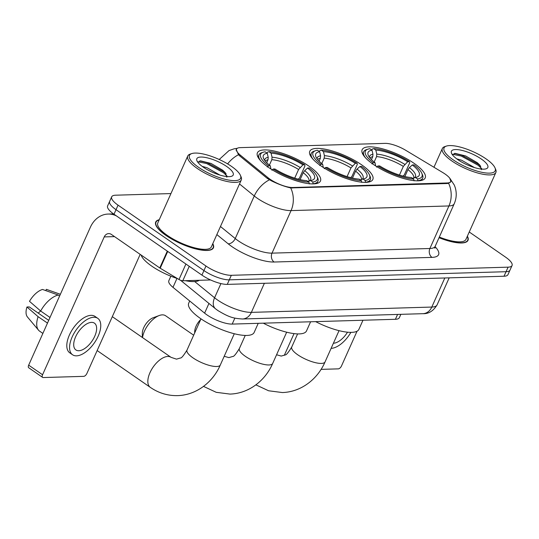 <?xml version="1.0" encoding="UTF-8"?>
<svg xmlns="http://www.w3.org/2000/svg" width="539" height="539" viewBox="0 0 539 539"><rect width="100%" height="100%" fill="white"/><g stroke="black" fill="none" stroke-linecap="round" stroke-linejoin="round"><path stroke-width="0.81" d="M361.561 164.779A34.536 10.382 24.1 0 0 329.7 150.24A34.536 10.382 24.1 0 0 309.777 151.27A34.536 10.382 24.1 0 0 321.042 165.972A34.536 10.382 24.1 0 0 352.904 180.511A34.536 10.382 24.1 0 0 372.826 179.474A34.536 10.382 24.1 0 0 361.561 164.779M309.191 166.315A34.536 10.382 24.1 0 0 277.329 151.776A34.536 10.382 24.1 0 0 257.406 152.813A34.536 10.382 24.1 0 0 268.671 167.508A34.536 10.382 24.1 0 0 300.533 182.047A34.536 10.382 24.1 0 0 320.456 181.016A34.536 10.382 24.1 0 0 309.191 166.315M413.932 163.236A34.536 10.382 24.1 0 0 382.07 148.697A34.536 10.382 24.1 0 0 362.147 149.727A34.536 10.382 24.1 0 0 373.412 164.429A34.536 10.382 24.1 0 0 405.274 178.968A34.536 10.382 24.1 0 0 425.197 177.937A34.536 10.382 24.1 0 0 413.932 163.236M445.039 174.009A17.592 5.289 24.1 0 0 442.708 172.514L405.604 150.226A17.592 5.289 24.1 0 0 385.115 143.374L240.111 147.639A17.592 5.289 24.1 0 0 236.547 149.108A17.592 5.289 24.1 0 0 240.273 155.091L267.944 177.654A17.592 5.289 24.1 0 0 292.771 187.511L447.208 182.97A17.592 5.289 24.1 0 0 450.779 181.502A17.592 5.289 24.1 0 0 445.039 174.009M400.861 314.331L399.372 317.66A19.552 5.882 -155.9 0 1 395.41 319.29L232.194 324.087A19.552 5.882 -155.9 0 1 204.611 313.139L172.985 287.348A19.552 5.882 -155.9 0 1 168.842 280.704L170.856 276.197M159.248 219.717A31.606 9.507 24.1 0 0 155.717 222.021A31.606 9.507 24.1 0 0 166.025 235.476A31.606 9.507 24.1 0 0 195.185 248.775A31.606 9.507 24.1 0 0 213.417 247.832A31.606 9.507 24.1 0 0 212.784 243.668M448.589 183.28A22.806 18.467 -91.7 0 1 448.926 205.952A26.067 7.836 -155.9 0 0 454.215 203.776C456.499 198.487 456.836 193.09 455.233 187.592L454.323 185.106L449.721 178.113L450.927 181.576L448.589 183.28L447.148 183.523L290.71 187.922C284.969 186.656 278.575 184.318 271.528 180.902L267.384 178.483L239.714 155.919L238.494 154.74L236.217 149.418M170.944 193.575L115.642 195.199A19.552 5.882 24.1 0 0 111.681 196.829L107.618 205.905A19.552 5.882 24.1 0 0 113.998 214.226L201.916 275.106L203.944 270.571A19.552 5.882 24.1 0 0 229.291 279.842L506.054 271.703A19.552 5.882 24.1 0 0 510.022 270.073A19.552 5.882 24.1 0 1 506.054 271.703L229.291 279.842A19.552 5.882 24.1 0 1 203.944 270.571L116.026 209.691L203.944 270.571L205.972 266.03A19.552 5.882 24.1 0 0 231.325 275.308L508.088 267.162A19.552 5.882 24.1 0 0 512.05 265.532A19.552 5.882 24.1 0 0 505.67 257.211L469.247 231.992M109.646 201.37A19.552 5.882 24.1 0 0 116.026 209.691A19.552 5.882 24.1 0 1 109.646 201.37M439.036 237.706A31.606 9.507 24.1 0 0 468.007 240.34A31.606 9.507 24.1 0 0 467.374 236.176M111.681 196.829A19.552 5.882 24.1 0 0 118.054 205.15L205.972 266.03M201.916 275.106A19.552 5.882 24.1 0 0 227.263 284.383L504.026 276.238A19.552 5.882 24.1 0 0 507.987 274.607L512.05 265.532M294.031 333.607L284.309 355.342M321.049 369.37L338.317 368.865A3.261 1.644 124.7 0 0 341.497 365.968L357.04 331.222M333.405 343.242A16.291 8.213 124.7 0 0 333.419 343.242A16.291 8.213 124.7 0 0 347.514 332.192M331.121 348.349A22.153 11.164 124.7 0 0 331.135 348.349A22.153 11.164 124.7 0 0 350.869 332.374M453.178 159.84A28.021 8.429 24.1 0 0 482.742 172.48A28.021 8.429 24.1 0 0 494.97 167.791A28.021 8.429 24.1 0 0 486.05 158.877A28.021 8.429 24.1 0 0 446.427 146.076A28.021 8.429 24.1 0 0 453.178 159.84M446.427 146.076L444.837 146.595A29.322 8.819 24.1 0 0 442.337 148.521A29.322 8.819 24.1 0 0 451.904 160.999A29.322 8.819 24.1 0 0 478.955 173.342A29.322 8.819 24.1 0 0 495.873 172.467A29.322 8.819 24.1 0 0 495.644 169.32L494.97 167.791M439.319 237.072A29.322 8.819 24.1 0 0 465.925 239.41L495.873 172.467M439.076 237.618A31.282 9.406 24.1 0 0 467.711 240.205A31.282 9.406 24.1 0 0 467.266 236.419M456.749 158.864L461.627 160.224L474.475 167.582M481.307 159.012A19.943 5.996 24.1 0 0 460.286 150.024A19.943 5.996 24.1 0 0 451.561 153.339A19.943 5.996 24.1 0 0 457.914 159.706A19.943 5.996 24.1 0 0 486.131 168.808A19.943 5.996 24.1 0 0 481.307 159.012M481.401 169.704L479.865 165.15L477.278 162.697L465.649 155.96L455.179 153.359L452.437 154.801M452.598 154.302L461.189 156.027L478.1 165.244L481.63 168.559M454.323 153.42L461.593 155.131L478.504 164.341L480.741 166.302M194.694 332.9L194.687 331.876A11.73 5.909 -55.3 0 1 200.67 319.539M371.459 159.611L372.752 156.721L372.961 154.242L371.998 150.206A28.021 8.429 24.1 0 0 368.312 155.4A28.021 8.429 24.1 0 0 375.036 162.711L373.264 162.765L371.984 163.917M371.809 150.071L372.24 149.101L373.682 148.609A31.019 9.325 24.1 0 1 409.451 161.7L407.686 161.747A28.021 8.429 24.1 0 0 375.824 150.091L376.788 154.127L376.572 156.606L374.154 162.017M399.453 175.06L403.327 166.396L407.686 161.747M315.665 321.635A35.843 10.78 24.1 0 0 358.886 329.369L362.969 320.24M409.451 161.7L409.714 162.812L404.284 174.953L402.983 176.085M371.998 150.206L369.855 148.724A31.019 9.325 24.1 0 0 368.002 149.128L366.419 149.647A32.32 9.722 24.1 0 0 363.663 151.769A32.32 9.722 24.1 0 0 365.509 157.819M376.613 167.124L377.893 165.965A31.019 9.325 24.1 0 0 413.662 179.056L414.087 180.834M368.002 149.128A31.019 9.325 24.1 0 0 373.264 162.765M377.893 165.965L379.658 165.918A28.021 8.429 24.1 0 0 411.526 177.574L413.662 179.056M375.824 150.091L373.682 148.609M375.036 162.711L375.663 165.931M421.747 173.167A31.019 9.325 24.1 0 1 417.489 178.941L417.914 180.72A32.32 9.722 24.1 0 0 422.67 178.166A32.32 9.722 24.1 0 0 422.414 174.697L421.747 173.167A31.019 9.325 24.1 0 0 414.08 164.9L412.315 164.954L409.418 167.575L407.956 169.603L404.85 176.543M417.489 178.941L415.347 177.459A28.021 8.429 24.1 0 0 416.863 177.115A28.021 8.429 24.1 0 0 412.315 164.954M412.079 178.571L415.347 177.459M142.343 337.454L142.316 333.412A11.73 5.909 -55.3 0 1 153.164 317.754L159.227 315.517A18.245 9.197 124.7 0 0 142.525 337.582M193.669 335.191L165.594 315.753A18.245 9.197 124.7 0 0 162.306 314.864A18.245 9.197 124.7 0 0 159.227 315.517M319.088 161.148L320.382 158.264L320.59 155.784L319.627 151.742A28.021 8.429 24.1 0 0 315.942 156.937A28.021 8.429 24.1 0 0 322.659 164.254L320.894 164.301L319.614 165.46M319.438 151.614L319.87 150.637L321.311 150.152A31.019 9.325 24.1 0 1 357.081 163.236L355.316 163.29A28.021 8.429 24.1 0 0 323.454 151.634L324.417 155.67L324.202 158.149L321.783 163.56M347.082 176.597L350.956 167.939L355.316 163.29M263.295 323.178A35.843 10.78 24.1 0 0 306.516 330.912L310.599 321.783M357.081 163.236L357.344 164.348L351.913 176.489L350.613 177.627M319.627 151.742L317.484 150.26A31.019 9.325 24.1 0 0 315.632 150.671L314.048 151.183A32.32 9.722 24.1 0 0 311.293 153.312A32.32 9.722 24.1 0 0 313.132 159.355M324.242 168.667L325.522 167.508A31.019 9.325 24.1 0 0 361.292 180.599L361.716 182.377M315.632 150.671A31.019 9.325 24.1 0 0 320.894 164.301M325.522 167.508L327.288 167.454A28.021 8.429 24.1 0 0 359.156 179.116L361.292 180.599M323.454 151.634L321.311 150.152M322.659 164.254L323.292 167.467M369.37 174.71A31.019 9.325 24.1 0 1 365.119 180.484L365.543 182.263A32.32 9.722 24.1 0 0 370.3 179.703A32.32 9.722 24.1 0 0 370.044 176.233L369.37 174.71A31.019 9.325 24.1 0 0 361.709 166.443L359.944 166.497L357.04 169.118L355.578 171.139L352.472 178.086M365.119 180.484L362.976 179.002A28.021 8.429 24.1 0 0 364.492 178.658A28.021 8.429 24.1 0 0 359.944 166.497M359.708 180.107L362.976 179.002M266.717 162.69L268.004 159.8L268.22 157.321L267.256 153.285A28.021 8.429 24.1 0 0 263.571 158.479A28.021 8.429 24.1 0 0 270.288 165.79L268.523 165.844L267.243 167.002M267.068 153.15L267.499 152.18L268.941 151.688A31.019 9.325 24.1 0 1 304.71 164.779L302.945 164.833A28.021 8.429 24.1 0 0 271.077 153.17L272.047 157.213L271.831 159.692L269.412 165.096M294.712 178.139L298.586 169.475L302.945 164.833M189.694 300.978L188.711 303.188A35.843 10.78 24.1 0 0 200.4 318.441A35.843 10.78 24.1 0 0 233.468 333.526A35.843 10.78 24.1 0 0 254.145 332.455L258.228 323.326M304.71 164.779L304.973 165.891L299.543 178.032L298.242 179.164M267.256 153.285L265.114 151.803A31.019 9.325 24.1 0 0 263.261 152.207L261.678 152.726A32.32 9.722 24.1 0 0 258.922 154.848A32.32 9.722 24.1 0 0 260.761 160.898M271.872 170.203L273.152 169.051A31.019 9.325 24.1 0 0 308.921 182.135L309.346 183.914M263.261 152.207A31.019 9.325 24.1 0 0 268.523 165.844M273.152 169.051L274.917 168.997A28.021 8.429 24.1 0 0 306.779 180.653L308.921 182.135M271.077 153.17L268.941 151.688M270.288 165.79L270.922 169.01M316.999 176.246A31.019 9.325 24.1 0 1 312.748 182.027L313.166 183.806A32.32 9.722 24.1 0 0 317.929 181.245A32.32 9.722 24.1 0 0 317.673 177.776L316.999 176.246A31.019 9.325 24.1 0 0 309.339 167.986L307.574 168.033L304.67 170.661L303.208 172.682L300.102 179.628M312.748 182.027L310.605 180.545A28.021 8.429 24.1 0 0 312.121 180.194A28.021 8.429 24.1 0 0 307.574 168.033M307.338 181.65L310.605 180.545M234.297 333.735L220.316 364.984C213.188 381.7 196.856 395.087 177.587 395.626C167.71 395.821 158.607 393.066 150.287 387.346A18.245 9.197 -55.3 0 1 151.398 369.848A18.245 9.197 -55.3 0 1 167.777 356.461A18.245 9.197 -55.3 0 1 171.058 357.344L113.217 317.289A18.245 9.197 124.7 0 0 112.26 316.777M189.243 266.333L182.788 280.772L210.581 279.957M116.397 215.89A26.067 21.102 -91.7 0 0 108.09 214.057A26.067 21.102 -91.7 0 0 90.343 227.296L28.675 365.152L42.561 374.767L104.229 236.911A6.515 5.275 88.3 0 1 108.662 233.603A6.515 5.275 88.3 0 1 111.391 234.438L159.773 267.944L167.292 251.134M42.561 374.767A3.261 1.644 124.7 0 0 42.615 377.388L28.735 367.773A3.261 1.644 -55.3 0 1 28.675 365.152M42.615 377.388A3.261 1.644 124.7 0 0 43.201 377.549L83.72 376.357A3.261 1.644 124.7 0 0 86.9 373.46L140.174 254.374M182.788 280.772A3.261 0.977 -155.9 0 1 178.995 279.505L160.204 268.22A3.261 0.977 -155.9 0 1 159.773 267.944M78.829 350.734A16.291 8.213 124.7 0 0 93.456 338.782A16.291 8.213 124.7 0 0 94.446 323.157A16.291 8.213 124.7 0 0 91.515 322.369A16.291 8.213 124.7 0 0 76.888 334.321A16.291 8.213 124.7 0 0 75.898 349.946A16.291 8.213 124.7 0 0 78.829 350.734M38.161 313.058A13.03 6.569 124.7 0 0 40.593 310.963M97.781 318.333L95.005 316.413A22.153 11.164 124.7 0 0 91.024 315.342A22.153 11.164 124.7 0 0 71.128 331.593A22.153 11.164 124.7 0 0 69.78 352.843L72.556 354.77A22.153 11.164 124.7 0 0 76.545 355.841A22.153 11.164 124.7 0 0 96.434 339.583A22.153 11.164 124.7 0 0 97.781 318.333A22.153 11.164 124.7 0 0 93.799 317.262A22.153 11.164 124.7 0 0 73.904 333.513A22.153 11.164 124.7 0 0 72.556 354.77M50.484 316.406A21.506 10.841 124.7 0 0 49.911 317.417L40.654 311.01L29.49 301.321A16.945 8.536 124.7 0 1 42.534 289.45L58.219 295.035L59.613 295.999M48.712 320.368L29.301 306.92L26.95 306.994L38.114 316.683L47.493 323.09M47.371 323.09A21.506 10.841 124.7 0 0 47.041 324.101M58.219 295.035A21.506 10.841 124.7 0 0 40.654 311.01M38.114 316.683A21.506 10.841 124.7 0 0 38.512 330.158A21.506 10.841 124.7 0 0 39.61 331.162L42.871 333.419M60.361 294.321L46.361 289.335L45.788 290.602M46.792 289.49A16.945 8.536 124.7 0 0 46.57 289.409A16.945 8.536 124.7 0 0 46.361 289.335M26.95 306.994A16.945 8.536 124.7 0 0 27.462 317.006L38.512 330.158M198.581 167.333A28.021 8.429 24.1 0 0 228.152 179.972A28.021 8.429 24.1 0 0 240.381 175.283A28.021 8.429 24.1 0 0 231.46 166.362A28.021 8.429 24.1 0 0 191.83 153.568A28.021 8.429 24.1 0 0 198.581 167.333M191.83 153.568L190.247 154.08A29.322 8.819 24.1 0 0 187.747 156.007A29.322 8.819 24.1 0 0 197.314 168.491A29.322 8.819 24.1 0 0 224.365 180.834A29.322 8.819 24.1 0 0 241.283 179.959A29.322 8.819 24.1 0 0 241.054 176.812L240.381 175.283M187.747 156.007L157.799 222.951A29.322 8.819 24.1 0 0 167.366 235.435A29.322 8.819 24.1 0 0 194.417 247.778A29.322 8.819 24.1 0 0 211.335 246.902L241.283 179.959M159.14 219.966A31.282 9.406 24.1 0 0 156.014 222.156A31.282 9.406 24.1 0 0 166.221 235.469A31.282 9.406 24.1 0 0 195.078 248.634A31.282 9.406 24.1 0 0 213.121 247.697A31.282 9.406 24.1 0 0 212.676 243.911M141.097 255.008A32.583 9.796 24.1 0 0 151.749 266.125A32.583 9.796 24.1 0 0 177.425 278.562M185.49 280.698A32.583 9.796 24.1 0 0 199.363 280.287M202.159 166.356L207.037 167.717L219.885 175.067M226.717 166.504A19.943 5.996 24.1 0 0 205.696 157.516A19.943 5.996 24.1 0 0 196.971 160.831A19.943 5.996 24.1 0 0 203.324 167.191A19.943 5.996 24.1 0 0 231.541 176.293A19.943 5.996 24.1 0 0 226.717 166.504M226.811 177.196L225.275 172.642L222.681 170.189L211.059 163.452L200.589 160.851L197.847 162.293M198.008 161.794L206.599 163.519L223.51 172.736L227.04 176.051M199.733 160.912L207.003 162.616L223.907 171.833L226.151 173.794M240.273 155.091L239.848 156.027M267.944 177.654L267.526 178.598M292.771 187.511L292.522 188.071M447.208 182.97L446.959 183.523M397.587 314.426L395.41 319.29M176.974 278.42L172.985 287.348M208.95 303.437L204.611 313.139M234.869 318.111L232.194 324.087M435.054 246.646A32.583 9.796 -155.9 0 1 431.988 257.379L274.108 262.021A6.515 5.275 88.3 0 1 272.02 253.141L429.893 248.499A26.067 7.836 24.1 0 0 435.182 246.323L434.939 248.189L434.421 247.286M274.108 262.021A32.583 9.796 -155.9 0 1 231.858 246.566A32.583 9.796 -155.9 0 1 228.132 243.769L216.853 234.573M269.439 179.831A22.806 14.526 129.2 0 0 254.267 195.994L235.24 238.548A26.067 7.836 24.1 0 0 238.218 240.778A26.067 7.836 24.1 0 0 272.02 253.141L291.053 210.594A26.067 7.836 -155.9 0 1 257.251 198.231A26.067 7.836 -155.9 0 1 254.267 195.994L239.498 183.947M290.71 187.922A22.806 18.467 88.3 0 1 291.053 210.594L448.926 205.952L429.893 248.499A6.515 5.275 88.3 0 0 431.988 257.379M238.494 154.74A22.806 14.526 129.2 0 0 227.626 163.903M231.325 275.308L227.263 284.383M508.088 267.162L504.026 276.238M118.054 205.15L113.998 214.226M220.464 226.495L235.24 238.548A6.515 4.15 -50.8 0 1 228.132 243.769M194.694 281.553L214.583 297.771A26.067 7.836 24.1 0 0 217.567 300.007A26.067 7.836 24.1 0 0 251.363 312.371L431.8 307.062A26.067 7.836 24.1 0 0 437.082 304.892C433.363 310.99 428.646 313.92 422.926 313.685L242.496 318.994A13.03 10.551 88.3 0 0 251.363 312.371L264.373 283.292M444.803 277.983L431.8 307.062A13.03 10.551 88.3 0 1 422.926 313.685M220.929 283.581L214.583 297.771A13.03 8.301 129.2 0 0 215.485 308.766L180.538 280.26M339.038 330.656L325.057 361.898A18.245 5.484 -155.9 0 1 321.359 363.421A18.245 5.484 -155.9 0 1 297.703 354.763A18.245 5.484 -155.9 0 1 291.747 347.001C288.311 352.594 286.115 355.228 285.158 354.911L281.257 356.07L276.574 354.756M372.752 156.721A24.114 7.25 24.1 0 0 369.983 157.994M403.327 166.396A24.114 7.25 24.1 0 0 376.572 156.606M372.961 154.242A25.064 7.539 24.1 0 0 369.437 157.294M404.789 164.375A25.064 7.539 24.1 0 0 376.788 154.127M414.329 177.809A25.064 7.539 24.1 0 0 409.418 167.575M413.723 178.011A24.114 7.25 24.1 0 0 407.956 169.603M286.667 332.199L272.687 363.441A18.245 5.484 -155.9 0 1 268.988 364.964A18.245 5.484 -155.9 0 1 245.333 356.306A18.245 5.484 -155.9 0 1 239.377 348.538C235.941 354.13 233.737 356.771 232.787 356.454L228.886 357.606L224.204 356.299M320.382 158.264A24.114 7.25 24.1 0 0 317.612 159.537M350.956 167.939A24.114 7.25 24.1 0 0 324.202 158.149M320.59 155.784A25.064 7.539 24.1 0 0 317.067 158.83M352.418 165.918A25.064 7.539 24.1 0 0 324.417 155.67M361.959 179.346A25.064 7.539 24.1 0 0 357.04 169.118M361.352 179.554A24.114 7.25 24.1 0 0 355.578 171.139M220.316 364.984A18.245 5.484 -155.9 0 1 216.617 366.507A18.245 5.484 -155.9 0 1 192.962 357.849A18.245 5.484 -155.9 0 1 187.006 350.08C183.57 355.673 181.367 358.307 180.417 357.99L176.516 359.149L171.058 357.344M268.004 159.8A24.114 7.25 24.1 0 0 265.242 161.08M298.586 169.475A24.114 7.25 24.1 0 0 271.831 159.692M268.22 157.321A25.064 7.539 24.1 0 0 264.696 160.373M300.048 167.454A25.064 7.539 24.1 0 0 272.047 157.213M309.588 180.888A25.064 7.539 24.1 0 0 304.67 170.661M308.982 181.091A24.114 7.25 24.1 0 0 303.208 172.682M104.229 236.911L114.517 236.608M167.717 251.43L160.204 268.22M178.995 279.505L185.915 264.029M236.547 149.108L236.069 150.179M450.779 181.502L450.429 182.27M237.254 148.319L234.229 148.784L229.028 150.576L219.211 159.497M454.215 203.776L435.182 246.323M242.496 318.994C233.192 318.394 229.129 317.289 217.79 310.498L215.485 308.766M437.082 304.892L449.176 277.854M467.158 241.452L467.711 240.205M433.956 167.258L442.337 148.521M325.057 361.898C317.929 378.621 301.597 392.008 282.328 392.547L268.584 390.768L255.89 384.853M362.673 153.972L363.663 151.769M421.68 180.37L422.67 178.166M297.609 333.897L291.747 347.001M272.687 363.441C265.559 380.163 249.227 393.544 229.958 394.083L216.213 392.311L203.52 386.389M310.302 155.515L311.293 153.312M369.309 181.912L370.3 179.703M245.238 335.44L239.377 348.538M150.287 387.346L97.148 350.552M257.932 157.058L258.922 154.848M316.939 183.455L317.929 181.245M200.986 318.839L187.006 350.08M108.09 214.057L113.527 213.895M46.57 289.409L60.381 294.281M212.568 248.944L213.121 247.697M155.461 223.395L156.014 222.156"/></g></svg>
